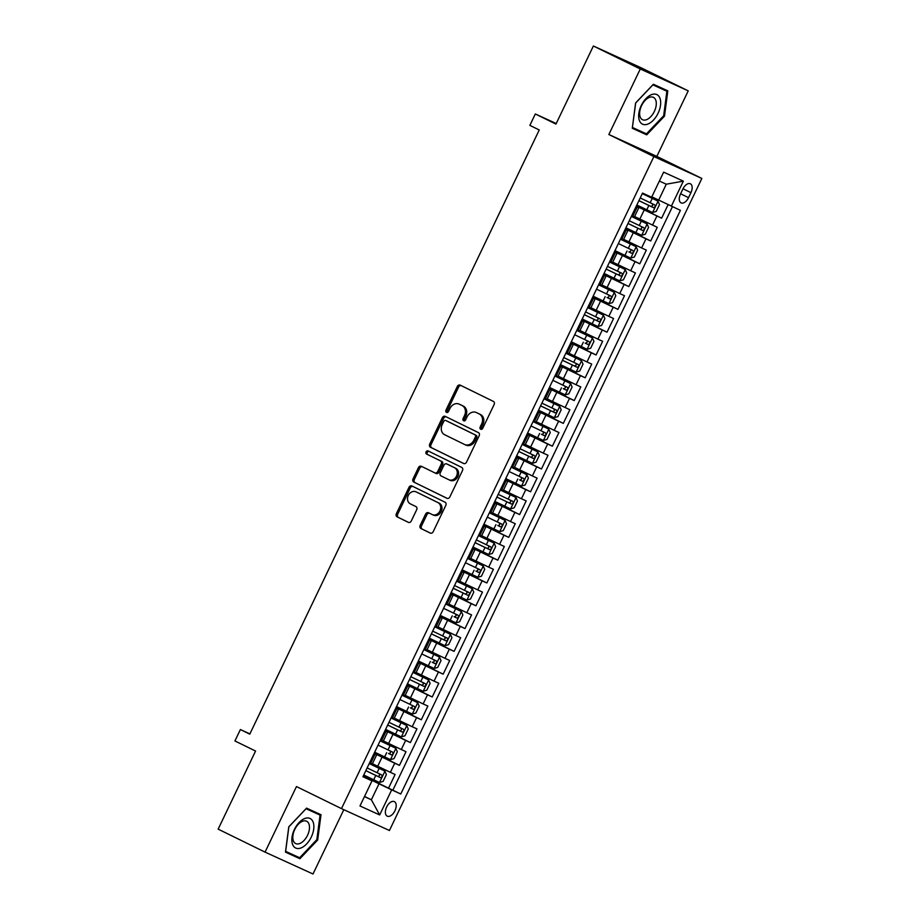 <?xml version="1.0" encoding="UTF-8"?>
<svg xmlns="http://www.w3.org/2000/svg" width="920" height="920" viewBox="0 0 920 920"><rect width="100%" height="100%" fill="white"/><g stroke="black" fill="none" stroke-linecap="round" stroke-linejoin="round"><path stroke-width="1.38" d="M480.7 429.237A1.736 1.438 -65.5 0 0 482.735 428.306L494.132 404.524A2.484 2.047 -65.5 0 0 493.361 401.384L460.218 385.147A2.484 2.047 -65.5 0 0 457.297 386.492L445.912 410.262A1.736 1.438 -65.5 0 0 448.488 411.527L449.96 408.445A7.946 6.555 -65.5 0 1 459.149 404.11A7.946 6.555 -65.5 0 1 459.287 404.179L462.047 405.524A7.946 6.555 -65.5 0 1 464.508 415.575L463.036 418.657A1.736 1.438 -65.5 0 0 465.612 419.922L467.084 416.841A7.946 6.555 -65.5 0 1 476.272 412.505A7.946 6.555 -65.5 0 1 476.41 412.562L479.171 413.919A7.946 6.555 -65.5 0 1 481.631 423.97L480.159 427.041A1.736 1.438 -65.5 0 0 480.7 429.237M394.933 810.784A8.096 4.554 116.1 0 0 394.346 801.63A8.096 4.554 116.1 0 0 386.641 807.001A8.096 4.554 116.1 0 0 387.228 816.166A8.096 4.554 116.1 0 0 394.933 810.784M420.187 525.389A2.484 2.047 -65.5 0 0 420.957 528.528L430.261 533.082A2.484 2.047 -65.5 0 0 433.171 531.748L445.82 505.344A2.484 2.047 -65.5 0 0 445.05 502.205L411.907 485.967A2.484 2.047 -65.5 0 0 408.997 487.301L396.347 513.716A2.484 2.047 -65.5 0 0 397.118 516.856L408.353 522.353A2.484 2.047 -65.5 0 0 411.263 521.019L416.679 509.714A2.484 2.047 -65.5 0 0 415.909 506.575L410.331 503.849A6.635 5.485 -65.5 0 1 408.25 495.512A6.635 5.485 -65.5 0 1 415.966 491.82A6.635 5.485 -65.5 0 1 416.07 491.878L437.897 502.561A6.635 5.485 -65.5 0 1 439.978 510.899A6.635 5.485 -65.5 0 1 432.273 514.591A6.635 5.485 -65.5 0 1 432.159 514.533L428.524 512.75A2.484 2.047 -65.5 0 0 425.603 514.096L420.187 525.389L421.486 525.987A2.484 2.047 -65.5 0 0 422.257 529.126L430.606 533.209M640.274 68.977L608.867 134.515L656.822 156.4L688.229 90.861L640.274 68.977L593.377 46L555.956 124.085L535.325 113.976L529.862 125.373L539.246 129.973L249.768 734.148L240.396 729.548L234.933 740.945L255.564 751.053L218.155 829.138L265.052 852.115L313.007 874L343.815 809.692M608.867 134.515L653.89 156.572L341.481 808.622L296.459 786.565L265.052 852.115M463.599 463.484A2.484 2.047 -65.5 0 0 466.52 462.15L479.171 435.746A2.484 2.047 -65.5 0 0 478.4 432.607L445.257 416.369A2.484 2.047 -65.5 0 0 442.347 417.703L429.697 444.118A2.484 2.047 -65.5 0 0 430.456 447.258L463.691 463.53M462.495 470.546L449.845 496.949A2.484 2.047 -65.5 0 1 446.97 498.306A2.484 2.047 -65.5 0 0 446.97 498.306L413.793 482.057A2.484 2.047 -65.5 0 1 413.022 478.917L418.439 467.613A2.484 2.047 -65.5 0 1 421.348 466.279L434.792 472.857A2.484 2.047 -65.5 0 0 437.702 471.523L441.289 464.025A2.484 2.047 -65.5 0 0 440.53 460.885L426.535 454.031A1.736 1.438 -65.5 0 1 428.03 450.903L461.725 467.406A2.484 2.047 -65.5 0 1 462.495 470.546M593.377 46L641.332 67.885L688.229 90.861M363.354 775.824L388.539 788.164L395.094 774.479L390.367 772.328L394.737 763.209L374.152 753.296M374.279 753.02L399.464 765.359L406.019 751.686L401.292 749.524L405.662 740.404L385.066 730.491M385.204 730.227L410.389 742.567L416.944 728.881L412.217 726.731L416.587 717.611L395.991 707.698M396.129 707.422L421.314 719.762L427.869 706.088L423.142 703.926L427.512 694.807L406.916 684.894M407.042 684.63L432.239 696.969L438.794 683.284L434.056 681.133L438.426 672.014L417.841 662.101M417.967 661.825L443.164 674.164L449.719 660.491L444.981 658.329L449.351 649.209L428.766 639.296M428.892 639.032L454.089 651.371L460.644 637.686L455.906 635.536L460.276 626.417L439.691 616.504M439.817 616.227L465.014 628.567L471.558 614.894L466.831 612.731L471.201 603.612L450.616 593.699M450.742 593.434L475.928 605.774L482.482 592.089L477.756 589.927L482.126 580.808L461.529 570.906M461.667 570.63L486.852 582.969L493.407 569.296L488.681 567.134L493.051 558.014L472.454 548.101M472.592 547.837L497.777 560.176L504.332 546.491L499.606 544.329L503.976 535.21L483.379 525.308M483.506 525.033L508.702 537.372L515.257 523.698L510.531 521.536L514.889 512.417L494.304 502.504M494.431 502.239L519.627 514.579L526.183 500.894L521.444 498.732L525.814 489.612L505.229 479.699M505.356 479.435L530.553 491.774L537.107 478.101L532.37 475.939L536.74 466.819L516.154 456.906M516.281 456.63L541.477 468.981L548.021 455.296L543.294 453.134L547.664 444.015L527.079 434.102M527.206 433.837L552.391 446.177L558.946 432.503L554.219 430.341L558.589 421.222L538.004 411.309M538.131 411.033L563.316 423.384L569.871 409.699L565.144 407.537L569.514 398.417L548.918 388.504M549.056 388.24L574.241 400.579L580.796 386.906L576.069 384.744L580.439 375.624L559.843 365.711M559.969 365.435L585.166 377.786L591.721 364.101L586.995 361.94L591.353 352.82L570.768 342.907M570.894 342.642L596.091 354.982L602.646 341.308L597.908 339.147L602.278 330.027L581.693 320.114M581.819 319.838L607.016 332.189L613.571 318.504L608.833 316.342L613.203 307.222L592.618 297.309M592.744 297.045L617.941 309.384L624.496 295.699L619.758 293.549L624.128 284.43L603.543 274.517M603.669 274.24L628.855 286.58L635.409 272.906L630.683 270.744L635.053 261.625L614.468 251.712M614.594 251.447L639.779 263.787L646.334 250.102L641.608 247.952L645.978 238.832L625.381 228.919M625.519 228.643L650.705 240.982L657.259 227.309L634.593 216.533M390.367 772.328L372.439 763.715M401.292 749.524L383.353 740.91M412.217 726.731L394.277 718.117M423.142 703.926L405.202 695.313M434.056 681.133L416.127 672.52M444.981 658.329L427.053 649.716M455.906 635.536L437.978 626.922M466.831 612.731L448.902 604.118M477.756 589.927L459.816 581.325M488.681 567.134L470.741 558.52M499.606 544.329L481.666 535.727M510.531 521.536L492.591 512.923M521.444 498.732L503.516 490.13M532.37 475.939L514.441 467.325M543.294 453.134L525.366 444.532M554.219 430.341L536.279 421.728M565.144 407.537L547.204 398.935M576.069 384.744L558.129 376.13M586.995 361.94L569.054 353.337M597.908 339.147L579.979 330.533M608.833 316.342L590.904 307.728M619.758 293.549L601.83 284.935M630.683 270.744L612.755 262.131M641.608 247.952L623.668 239.338M682.904 188.98L680.501 194.005A7.843 4.416 116.1 0 0 681.064 202.871A7.843 4.416 116.1 0 0 688.539 197.662L690.943 192.648A7.843 4.416 116.1 0 0 690.368 183.781A7.843 4.416 116.1 0 0 682.904 188.98M653.89 156.572L701.845 178.457L389.436 830.507L341.481 808.622M388.539 788.164L400.763 794.006L680.409 210.346L651.82 196.822M400.763 794.006L391.69 789.866L379.672 814.947L359.973 805.954L371.99 780.873L362.917 776.733L642.551 193.085L651.624 197.225L663.642 172.143L683.353 181.136L671.335 206.206M636.444 205.85L661.63 218.189L636.306 206.114M636.192 206.379L638.813 207.736L634.443 216.855L631.741 215.659M638.813 207.736L636.111 206.54M369.575 762.841L372.278 764.025L376.648 754.906L373.945 753.721M380.5 740.036L383.203 741.232L387.573 732.113L384.87 730.917M391.425 717.244L394.128 718.428L398.498 709.308L395.796 708.124M402.35 694.439L405.053 695.635L409.423 686.515L406.709 685.319M413.264 671.646L415.978 672.831L420.348 663.711L417.634 662.526M424.189 648.841L426.903 650.037L431.273 640.918L428.559 639.722M435.114 626.048L437.828 627.233L442.186 618.113L439.484 616.929M446.039 603.244L448.741 604.44L453.111 595.32L450.409 594.124M456.964 580.451L459.666 581.635L464.036 572.516L461.334 571.32M467.889 557.646L470.591 558.842L474.961 549.723L472.259 548.527M478.814 534.842L481.516 536.038L485.886 526.918L483.184 525.722M489.727 512.049L492.441 513.245L496.811 504.125L494.097 502.929M500.652 489.244L503.366 490.44L507.736 481.321L505.022 480.125M511.577 466.451L514.291 467.647L518.661 458.528L515.947 457.332M522.502 443.647L525.205 444.843L529.575 435.723L526.872 434.527M533.428 420.854L536.13 422.05L540.5 412.919L537.797 411.734M544.352 398.049L547.055 399.245L551.425 390.126L548.722 388.93M555.278 375.256L557.98 376.441L562.35 367.322L559.647 366.137M566.191 352.452L568.905 353.648L573.275 344.528L570.561 343.332M577.116 329.659L579.83 330.843L584.2 321.724L581.486 320.539M588.041 306.854L590.755 308.05L595.125 298.931L592.411 297.735M598.966 284.061L601.668 285.246L606.038 276.127L603.336 274.942M609.891 261.257L612.594 262.453L616.963 253.333L614.261 252.137M620.816 238.464L623.519 239.648L627.888 230.529L625.186 229.344M650.705 240.982L645.978 238.832M639.779 263.787L635.053 261.625M628.855 286.58L624.128 284.43M617.941 309.384L613.203 307.222M607.016 332.189L602.278 330.027M596.091 354.982L591.353 352.82M585.166 377.786L580.439 375.624M574.241 400.579L569.514 398.417M563.316 423.384L558.589 421.222M552.391 446.177L547.664 444.015M541.477 468.981L536.74 466.819M530.553 491.774L525.814 489.612M519.627 514.579L514.889 512.417M508.702 537.372L503.976 535.21M497.777 560.176L493.051 558.014M486.852 582.969L482.126 580.808M475.928 605.774L471.201 603.612M465.014 628.567L460.276 626.417M454.089 651.371L449.351 649.209M443.164 674.164L438.426 672.014M432.239 696.969L427.512 694.807M421.314 719.762L416.587 717.611M410.389 742.567L405.662 740.404M399.464 765.359L394.737 763.209M392.886 790.142L672.428 206.712M661.63 218.189L668.104 204.677M364.538 796.432L371.358 799.779L379.005 783.817L363.228 776.089M658.639 200.169L666.287 184.207L659.375 181.056M656.822 156.4L701.845 178.457M249.895 733.884L240.396 729.548M556.232 123.521L535.325 113.976M364.447 796.628L371.358 799.779L379.672 814.947M363.101 776.342L371.99 780.873M625.266 229.172L627.888 230.529M614.341 251.976L616.963 253.333M603.417 274.769L606.038 276.127M592.491 297.574L595.125 298.931M581.566 320.367L584.2 321.724M570.641 343.171L573.275 344.528M559.728 365.964L562.35 367.322M548.803 388.769L551.425 390.126M537.878 411.562L540.5 412.919M526.953 434.366L529.575 435.723M516.028 457.159L518.661 458.528M505.103 479.964L507.736 481.321M494.178 502.757L496.811 504.125M483.264 525.561L485.886 526.918M472.339 548.354L474.961 549.723M461.414 571.159L464.036 572.516M450.489 593.952L453.111 595.32M439.565 616.756L442.186 618.113M428.639 639.549L431.273 640.918M417.714 662.354L420.348 663.711M406.789 685.147L409.423 686.515M395.876 707.952L398.498 709.308M384.951 730.744L387.573 732.113M374.026 753.549L376.648 754.906M379.005 783.817L391.69 789.866M666.287 184.207L683.353 181.136M635.605 102.959L632.281 128.26L646.726 134.849L664.493 116.138L667.817 90.85L653.372 84.26L635.605 102.959M299.909 858.716L317.676 840.006L320.999 814.717L306.555 808.128L288.788 826.827L285.464 852.127L299.909 858.716L292.422 854.45M632.316 128.006L639.239 130.582M632.396 127.454L635.685 102.982L652.889 84.859L666.885 91.241L663.665 115.759L664.493 116.138M638.848 130.985L646.726 134.849M285.499 851.874L292.031 854.852M316.848 839.626L299.644 857.75L285.648 851.356L288.857 826.85L306.072 808.726L320.068 815.108L316.848 839.626L317.676 840.006M481.47 429.341A1.736 1.438 -65.5 0 1 481.459 427.639L482.931 424.557A7.946 6.555 -65.5 0 0 480.47 414.506L479.171 413.919M477.434 413.034A7.946 6.555 -65.5 0 1 477.572 413.091A7.946 6.555 -65.5 0 1 477.71 413.16L480.47 414.506M460.31 404.639A7.946 6.555 -65.5 0 1 460.448 404.708A7.946 6.555 -65.5 0 1 460.586 404.765L463.346 406.122A7.946 6.555 -65.5 0 1 465.808 416.173L464.335 419.244A1.736 1.438 -65.5 0 0 464.347 420.957M461.173 385.618A2.484 2.047 -65.5 0 0 458.597 387.078L447.2 410.86A1.736 1.438 -65.5 0 0 447.223 412.562M446.211 416.841A2.484 2.047 -65.5 0 0 443.635 418.301L430.985 444.705A2.484 2.047 -65.5 0 0 431.756 447.844L463.944 463.611M475.41 436.942A1.736 1.438 -65.5 0 0 474.869 434.746L445.786 420.497A1.736 1.438 -65.5 0 0 443.739 421.429L442.186 424.672A7.946 6.555 -65.5 0 0 444.647 434.723L464.531 444.463A7.946 6.555 -65.5 0 0 464.669 444.532A7.946 6.555 -65.5 0 0 473.857 440.185L475.41 436.942L476.709 437.541A1.736 1.438 -65.5 0 0 476.169 435.344L474.869 434.746M447.016 421.061A1.736 1.438 -65.5 0 1 447.051 421.072A1.736 1.438 -65.5 0 0 447.051 421.072L476.169 435.344M464.807 444.59L465.83 445.061A7.946 6.555 -65.5 0 0 465.968 445.119A7.946 6.555 -65.5 0 0 475.157 440.784L473.857 440.185M476.709 437.541L475.157 440.784M447.269 498.41L413.793 482.057M422.303 466.739A2.484 2.047 -65.5 0 0 419.727 468.199L414.31 479.504A2.484 2.047 -65.5 0 0 415.081 482.643M434.872 472.903L436.08 473.455A2.484 2.047 -65.5 0 0 439.001 472.109L442.589 464.623A2.484 2.047 -65.5 0 0 441.818 461.483L426.535 454.031M429.042 451.386A1.736 1.438 -65.5 0 0 427.823 454.618M448.741 479.688A6.635 5.485 -65.5 0 0 448.845 479.745A6.635 5.485 -65.5 0 0 456.561 476.054A6.635 5.485 -65.5 0 0 454.468 467.716L446.786 463.956A2.484 2.047 -65.5 0 0 443.877 465.29L440.277 472.788A2.484 2.047 -65.5 0 0 441.048 475.928L448.741 479.688M448.96 479.791L450.029 480.286A6.635 5.485 -65.5 0 0 450.144 480.332A6.635 5.485 -65.5 0 0 457.861 476.64A6.635 5.485 -65.5 0 0 455.768 468.315L454.468 467.716M447.994 464.508A2.484 2.047 -65.5 0 1 448.086 464.542L455.768 468.315M429.479 513.222A2.484 2.047 -65.5 0 0 426.903 514.683L421.486 525.987M432.388 514.636L433.458 515.131A6.635 5.485 -65.5 0 0 433.561 515.177A6.635 5.485 -65.5 0 0 441.278 511.485A6.635 5.485 -65.5 0 0 439.185 503.159L437.897 502.561M417.139 492.361A6.635 5.485 -65.5 0 1 417.254 492.418A6.635 5.485 -65.5 0 1 417.369 492.464L439.185 503.159M412.861 486.438A2.484 2.047 -65.5 0 0 410.297 487.899L397.647 514.303A2.484 2.047 -65.5 0 0 398.417 517.442L408.687 522.479M636.835 205.022L652.521 212.52L656.213 211.427L659.49 204.585L657.984 201.123L642.298 193.625M657.984 201.123L642.321 193.579M638.905 200.686L653.395 207.632C655.144 207.322 655.581 206.413 654.706 204.895L640.216 197.949M652.015 203.573C653.211 205.252 652.774 206.16 650.705 206.31L638.928 200.652M658.099 113.218A16.433 9.258 116.1 0 0 656.776 94.553A16.433 9.258 116.1 0 0 641.251 105.524A16.433 9.258 116.1 0 0 642.574 124.188A16.433 9.258 116.1 0 0 658.099 113.218M654.338 111.446A12.443 7.015 116.1 0 0 653.442 97.359A12.443 7.015 116.1 0 0 641.585 105.627A12.443 7.015 116.1 0 0 642.494 119.703A12.443 7.015 116.1 0 0 654.338 111.446M652.993 84.651L666.885 91.241M663.665 115.759L646.461 133.883L632.466 127.489M313.214 822.319A16.433 9.258 116.1 0 0 299.115 822.503A16.433 9.258 116.1 0 0 292.491 844.146A16.433 9.258 116.1 0 0 306.601 843.973A16.433 9.258 116.1 0 0 313.214 822.319M308.993 824.136A12.443 7.015 116.1 0 0 306.624 821.226A12.443 7.015 116.1 0 0 296.424 826.608A12.443 7.015 116.1 0 0 293.296 840.661A12.443 7.015 116.1 0 0 295.676 843.571A12.443 7.015 116.1 0 0 305.865 838.189A12.443 7.015 116.1 0 0 308.993 824.136M306.176 808.519L320.068 815.108M625.91 227.815L641.608 235.313L645.288 234.22L648.565 227.378L647.059 223.916L631.373 216.418M647.059 223.916L631.396 216.384M627.992 223.491L642.47 230.425C644.219 230.126 644.655 229.218 643.781 227.689L629.303 220.754M641.091 226.366C642.286 228.045 641.849 228.965 639.779 229.103L628.004 223.445M614.985 250.619L630.683 258.117L634.363 257.025L637.64 250.183L636.145 246.721L620.448 239.223M636.145 246.721L620.471 239.177M630.165 249.17C631.361 250.849 630.924 251.758 628.855 251.907L631.557 253.23C633.293 252.919 633.731 252.011 632.868 250.493L618.378 243.547M604.06 273.412L619.758 280.911L623.438 279.818L626.716 272.976L625.22 269.514L609.523 262.016M625.22 269.514L609.546 261.981M606.142 269.089L620.632 276.023C622.369 275.724 622.806 274.815 621.943 273.298L607.453 266.351M619.24 271.975C620.436 273.642 619.999 274.562 617.929 274.7L606.154 269.042M614.295 292.318L598.609 284.82L614.295 292.318L615.79 295.78L612.513 302.622L608.925 303.692L614.33 292.399M608.925 303.692L593.147 296.217M608.315 294.768C609.511 296.447 609.074 297.355 607.005 297.505L609.707 298.827C611.443 298.517 611.88 297.608 611.018 296.091L596.528 289.144M582.222 319.01L597.908 326.519L601.599 325.416L604.877 318.573L603.37 315.111L587.684 307.613M603.37 315.111L587.696 307.579M584.292 314.686L598.782 321.62C600.519 321.322 600.956 320.413 600.093 318.895L585.603 311.949M597.39 317.572C598.586 319.24 598.149 320.16 596.08 320.298L584.315 314.64M592.445 337.916L576.759 330.418L592.445 337.916L593.952 341.377L590.674 348.22L587.075 349.289L592.48 337.997M587.075 349.289L571.297 341.815M586.466 340.365C587.673 342.044 587.236 342.953 585.154 343.103L587.857 344.425C589.605 344.115 590.042 343.206 589.168 341.688L574.678 334.742M560.372 364.607L576.058 372.117L579.749 371.013L583.027 364.171L581.52 360.709L565.834 353.211M581.52 360.709L565.857 353.176M562.442 360.284L576.932 367.218C578.68 366.919 579.117 366.01 578.243 364.492L563.753 357.546M575.54 363.17C576.748 364.837 576.311 365.757 574.229 365.895L562.465 360.237M570.596 383.513L554.909 376.015L570.641 383.594L572.102 386.975L568.824 393.817L565.236 394.887L570.641 383.594M565.236 394.887L549.447 387.412M564.627 385.963C565.823 387.642 565.386 388.55 563.316 388.7L566.007 390.022C567.755 389.723 568.192 388.803 567.318 387.285L552.839 380.339M538.522 410.205L554.219 417.714L557.899 416.61L561.177 409.768L559.682 406.306L543.984 398.808M559.682 406.306L544.007 398.774M540.603 405.881L555.082 412.827C556.83 412.516 557.267 411.608 556.393 410.09L541.914 403.144M553.702 408.767C554.898 410.435 554.461 411.355 552.391 411.504L540.615 405.835M548.757 429.111L533.059 421.613L548.757 429.111L550.252 432.572L546.974 439.415L543.386 440.484L548.791 429.191M543.386 440.484L527.597 433.009M542.777 431.56C543.973 433.239 543.536 434.148 541.466 434.297L544.168 435.62C545.905 435.321 546.342 434.401 545.479 432.883L530.99 425.937M516.683 455.814L532.37 463.312L536.049 462.208L539.327 455.377L537.832 451.904L522.134 444.406M537.832 451.904L522.158 444.371M518.753 451.478L533.243 458.424C534.98 458.114 535.417 457.205 534.554 455.687L520.064 448.741M531.852 454.365C533.048 456.044 532.611 456.952 530.541 457.102L518.776 451.444M526.907 474.709L511.221 467.21L526.907 474.709L528.402 478.17L525.136 485.012L521.536 486.082L526.941 474.789M521.536 486.082L505.758 478.607M520.927 477.158C522.123 478.837 521.686 479.745 519.616 479.895L522.318 481.217C524.055 480.918 524.492 479.998 523.629 478.48L509.139 471.534M494.833 501.411L510.519 508.909L514.211 507.805L517.488 500.974L515.982 497.501L500.296 490.003M515.982 497.501L500.307 489.969M496.903 497.076L511.393 504.022C513.141 503.711 513.578 502.803 512.704 501.285L498.214 494.339M510.002 499.962C511.209 501.641 510.772 502.55 508.691 502.699L496.926 497.041M505.057 520.306L489.371 512.808L505.103 520.386L506.563 523.767L503.286 530.61L499.686 531.679L505.103 520.386M499.686 531.679L483.909 524.204M499.077 522.755C500.284 524.434 499.847 525.343 497.766 525.492L500.468 526.815C502.216 526.516 502.653 525.596 501.779 524.078L487.289 517.132M472.983 547.009L488.669 554.507L492.361 553.403L495.638 546.572L494.132 543.099L478.446 535.601M494.132 543.099L478.469 535.566M475.065 542.673L489.543 549.62C491.291 549.309 491.728 548.4 490.854 546.882L476.376 539.936M488.163 545.56C489.359 547.239 488.922 548.147 486.852 548.297L475.076 542.639M483.218 565.903L467.521 558.405L483.218 565.903L484.713 569.365L481.436 576.207L477.848 577.277L483.253 565.995M477.848 577.277L462.058 569.802M477.238 568.353C478.434 570.032 477.997 570.941 475.928 571.09L478.618 572.412C480.366 572.113 480.803 571.193 479.929 569.675L465.451 562.741M451.133 592.606L466.831 600.105L470.511 599L473.788 592.169L472.293 588.697L456.596 581.198M472.293 588.697L456.619 581.164M453.215 588.271L467.705 595.217C469.441 594.906 469.878 593.998 469.016 592.48L454.526 585.534M466.313 591.157C467.509 592.836 467.072 593.745 465.002 593.894L453.226 588.236M461.368 611.501L445.671 604.003L461.368 611.501L462.863 614.962L459.586 621.805L455.998 622.874L461.403 611.593M455.998 622.874L440.209 615.399M455.388 613.95C456.584 615.63 456.147 616.538 454.077 616.688L456.78 618.01C458.516 617.711 458.953 616.791 458.091 615.273L443.601 608.338M429.295 638.204L444.981 645.702L448.661 644.598L451.938 637.767L450.443 634.306L434.757 626.796M450.443 634.306L434.769 626.761M431.365 633.869L445.855 640.814C447.591 640.504 448.028 639.595 447.166 638.077L432.676 631.131M444.463 636.755C445.659 638.434 445.222 639.342 443.152 639.492L431.388 633.834M439.518 657.098L423.832 649.601L439.518 657.098L441.025 660.56L437.747 667.402L434.148 668.472L439.553 657.19M434.148 668.472L418.37 660.997M433.538 659.548C434.746 661.227 434.309 662.135 432.228 662.285L434.93 663.607C436.666 663.308 437.103 662.388 436.241 660.87L421.751 653.936M407.445 683.801L423.131 691.299L426.822 690.195L430.1 683.365L428.593 679.903L412.907 672.394M428.593 679.903L412.919 672.359M409.515 679.466L424.005 686.412C425.753 686.101 426.19 685.193 425.316 683.675L410.826 676.729M422.613 682.352C423.821 684.031 423.384 684.94 421.303 685.089L409.538 679.431M417.668 702.696L401.982 695.198L417.668 702.696L419.175 706.157L415.897 713L412.309 714.069L417.714 702.788M412.309 714.069L396.52 706.594M411.7 705.145C412.896 706.824 412.459 707.744 410.389 707.882L413.08 709.205C414.828 708.906 415.265 707.986 414.391 706.468L399.901 699.533M385.595 729.399L401.292 736.897L404.972 735.793L408.25 728.962L406.743 725.5L391.058 717.991M406.743 725.5L391.08 717.956M387.676 725.063L402.155 732.009C403.903 731.699 404.34 730.79 403.466 729.272L388.987 722.327M400.775 727.95C401.971 729.629 401.534 730.537 399.464 730.687L387.688 725.029M395.83 748.293L380.132 740.795L395.83 748.293L397.325 751.755L394.047 758.597L390.459 759.667L395.864 748.385M390.459 759.667L374.67 752.192M389.85 750.743C391.046 752.422 390.609 753.342 388.539 753.48L391.241 754.803C392.978 754.504 393.415 753.583 392.553 752.065L378.062 745.131M363.745 774.996L379.442 782.494L383.122 781.39L386.4 774.559L384.905 771.098L369.207 763.588M384.905 771.098L369.23 763.554M365.827 770.661L380.316 777.607C382.053 777.296 382.49 776.388 381.627 774.87L367.137 767.924M378.925 773.547C380.121 775.226 379.684 776.135 377.614 776.284L365.849 770.626M377.683 766.279L382.053 757.16M388.608 743.486L392.966 734.367M399.522 720.682L403.891 711.562M410.447 697.889L414.816 688.769M421.371 675.084L425.741 665.965M432.296 652.292L436.666 643.172M443.221 629.487L447.591 620.367M454.147 606.694L458.516 597.574M465.072 583.889L469.441 574.77M475.985 561.096L480.355 551.977M486.91 538.292L491.28 529.172M497.835 515.499L502.205 506.379M508.76 492.694L513.13 483.575M519.685 469.901L524.055 460.782M530.61 447.097L534.98 437.978M541.535 424.304L545.905 415.184M552.448 401.499L556.818 392.38M563.373 378.695L567.743 369.575M574.298 355.902L578.668 346.782M585.223 333.097L589.594 323.978M596.148 310.304L600.519 301.185M607.073 287.5L611.443 278.38M617.998 264.707L622.369 255.587M628.923 241.902L633.282 232.783M639.837 219.109L644.207 209.99M632.822 216.165L637.192 207.046M370.668 763.335L375.038 754.216M381.593 740.531L385.963 731.411M392.518 717.738L396.876 708.619M403.431 694.933L407.801 685.814M414.356 672.14L418.726 663.021M425.281 649.336L429.651 640.216M436.206 626.543L440.577 617.423M447.131 603.738L451.501 594.619M458.056 580.945L462.426 571.826M468.981 558.141L473.34 549.021M479.895 535.348L484.265 526.228M490.82 512.543L495.19 503.424M501.745 489.75L506.115 480.631M512.67 466.946L517.04 457.826M523.595 444.153L527.965 435.034M534.52 421.348L538.89 412.229M545.445 398.555L549.815 389.436M556.358 375.751L560.728 366.631M567.284 352.958L571.653 343.839M578.208 330.153L582.578 321.034M589.133 307.36L593.504 298.241M600.058 284.556L604.428 275.436M610.983 261.763L615.353 252.643M621.908 238.958L626.279 229.839M652.533 225.147L656.903 216.027M683.008 188.772L690.943 192.648M680.605 193.786L688.539 197.662M482.931 424.557L481.631 423.97M477.71 413.16L476.41 412.562M464.335 419.244L463.036 418.657M465.808 416.173L464.508 415.575M463.346 406.122L462.047 405.524M460.586 404.765L459.287 404.179M447.2 410.86L445.912 410.262M458.597 387.078L457.297 386.492M481.459 427.639L480.159 427.041M431.756 447.844L430.456 447.258M430.985 444.705L429.697 444.118M443.635 418.301L442.347 417.703M414.31 479.504L413.022 478.917M419.727 468.199L418.439 467.613M439.001 472.109L437.702 471.523M442.589 464.623L441.289 464.025M441.818 461.483L440.53 460.885M448.086 464.542L446.786 463.956M426.903 514.683L425.603 514.096M417.369 492.464L416.07 491.878M398.417 517.442L397.118 516.856M397.647 514.303L396.347 513.716M410.297 487.899L408.997 487.301M422.257 529.126L420.957 528.528M652.613 212.497L658.03 201.204M650.175 202.745L652.245 198.409M646.783 209.806L648.865 205.47M650.705 206.31L653.395 207.632M641.7 235.29L647.105 224.008M639.25 225.538L641.32 221.202M635.858 232.611L637.939 228.275M639.779 229.103L642.47 230.425M630.775 258.094L636.18 246.802M628.325 248.342L630.395 244.007M624.933 255.403L627.014 251.068M628.855 251.907L631.557 253.23M619.85 280.887L625.255 269.606M617.4 271.135L619.47 266.8M614.019 278.208L616.089 273.873M617.929 274.7L620.632 276.023M606.476 293.94L608.557 289.604M603.094 301.001L605.164 296.677M607.005 297.505L609.707 298.827M598 326.485L603.405 315.203M595.55 316.733L597.632 312.397M592.169 323.805L594.24 319.47M596.08 320.298L598.782 321.62M584.625 339.537L586.707 335.202M581.245 346.598L583.314 342.274M585.154 343.103L587.857 344.425M576.15 372.082L581.566 360.801M573.712 362.33L575.782 357.995M570.319 369.403L572.401 365.067M574.229 365.895L576.932 367.218M562.787 385.135L564.857 380.799M559.394 392.196L561.476 387.872M563.316 388.7L566.007 390.022M554.311 417.68L559.716 406.398M551.862 407.928L553.932 403.604M548.469 415L550.551 410.665M552.391 411.504L555.082 412.827M540.937 430.732L543.007 426.397M537.544 437.793L539.626 433.469M541.466 434.297L544.168 435.62M532.462 463.277L537.866 451.996M530.012 453.525L532.093 449.201M526.631 460.598L528.701 456.262M530.541 457.102L533.243 458.424M519.087 476.33L521.168 471.994M515.706 483.391L517.776 479.067M519.616 479.895L522.318 481.217M510.611 508.875L516.016 497.593M508.162 499.123L510.243 494.799M504.781 506.195L506.851 501.86M508.691 502.699L511.393 504.022M497.248 521.928L499.318 517.592M493.856 528.988L495.937 524.664M497.766 525.492L500.468 526.815M488.773 554.472L494.178 543.191M486.323 544.721L488.393 540.396M482.931 551.793L485.012 547.457M486.852 548.297L489.543 549.62M475.398 567.525L477.468 563.189M472.006 574.586L474.087 570.262M475.928 571.09L478.618 572.412M466.923 600.07L472.328 588.788M464.473 590.318L466.543 585.994M461.081 597.39L463.162 593.055M465.002 593.894L467.705 595.217M453.548 613.122L455.63 608.787M450.167 620.183L452.237 615.859M454.077 616.688L456.78 618.01M445.073 645.668L450.478 634.386M442.623 635.915L444.705 631.591M439.242 642.988L441.312 638.653M443.152 639.492L445.855 640.814M431.698 658.72L433.78 654.384M428.317 665.781L430.387 661.457M432.228 662.285L434.93 663.607M423.223 691.265L428.639 679.983M420.773 681.513L422.855 677.189M417.392 688.585L419.462 684.25M421.303 685.089L424.005 686.412M409.86 704.317L411.93 699.982M406.467 711.379L408.549 707.054M410.389 707.882L413.08 709.205M401.384 736.862L406.789 725.581M398.935 727.11L401.005 722.786M395.542 734.183L397.624 729.847M399.464 730.687L402.155 732.009M388.01 749.915L390.08 745.579M384.617 756.987L386.699 752.652M388.539 753.48L391.241 754.803M379.534 782.471L384.94 771.178M377.085 772.708L379.155 768.384M373.704 779.78L375.774 775.445M377.614 776.284L380.316 777.607M477.572 413.091L476.272 412.505M460.448 404.708L459.149 404.11M465.968 445.119L464.669 444.532M436.126 473.466L434.827 472.88M450.144 480.332L448.845 479.745M448.04 464.531L446.74 463.933M433.561 515.177L432.273 514.591M417.254 492.418L415.966 491.82"/></g></svg>
